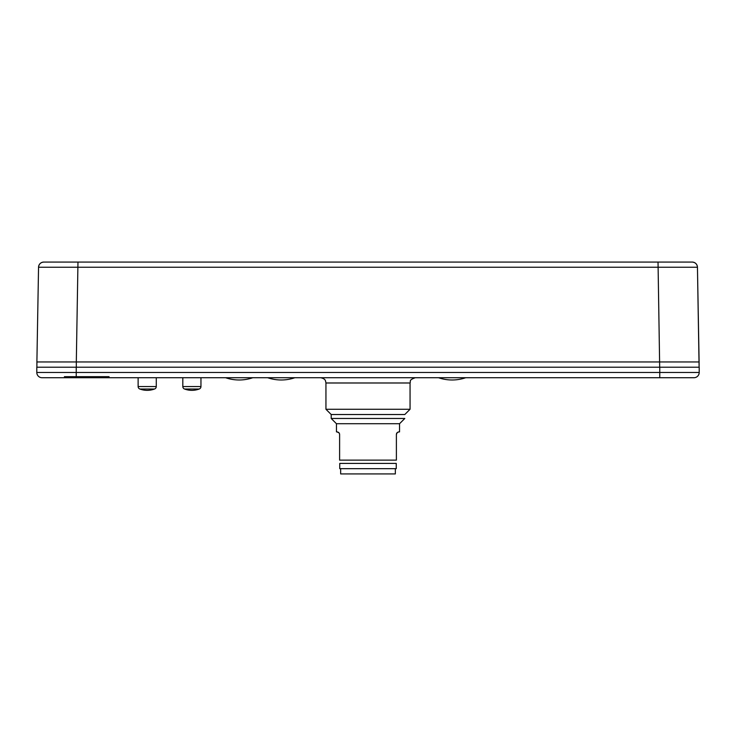 <?xml version="1.0" encoding="UTF-8"?>
<svg xmlns="http://www.w3.org/2000/svg" width="736" height="736" viewBox="0 0 736 736"><rect width="100%" height="100%" fill="white"/><g stroke="black" fill="none" stroke-linecap="round" stroke-linejoin="round"><path stroke-width="1.1" d="M659.769 377.724L659.769 367.209L699.2 367.209L699.2 372.471A5.253 5.253 90 0 1 693.947 377.724L42.053 377.724A5.253 5.253 0 0 1 36.8 372.471L36.8 367.209L36.8 372.471L76.231 372.471L76.231 377.724M64.4 377.724L109.084 377.724L64.4 377.724M659.769 367.209L36.8 367.209M251.169 262.071L692.199 262.071A5.253 5.253 0 0 1 697.452 267.232L699.108 367.209L699.108 361.956L699.108 367.209L699.108 361.956L36.892 361.956L36.892 367.209L36.938 361.956M659.686 367.209L658.03 262.071L692.282 262.071C695.391 262.402 697.112 264.123 697.452 267.232L699.108 361.956L697.452 267.232A5.253 5.253 0 0 0 692.199 262.071A5.253 5.253 0 0 1 697.452 267.232L38.548 267.232L36.892 361.956L76.314 361.956L76.314 367.209M237.259 262.071L658.03 262.071M692.199 262.071L687.258 262.071M675.74 262.071L663.44 262.071M76.314 361.956L77.97 262.071L43.801 262.071A5.253 5.253 0 0 0 38.548 267.232A5.253 5.253 0 0 1 43.801 262.071A5.253 5.253 0 0 0 38.548 267.232L38.75 265.852M109.084 376.676L64.4 376.676M368 414.524L331.2 414.524L325.947 409.271L410.053 409.271L404.8 414.524L368 414.524M200.956 377.724L200.956 386.547A2.631 2.631 -90 0 1 199.244 389.013L199.244 389.013A21.031 21.031 0 0 1 184.524 389.013A2.631 2.631 90 0 1 182.813 386.547L200.956 386.547M182.813 377.724L182.813 386.547M156.271 377.724L156.271 386.547A2.631 2.631 -90 0 1 154.56 389.013L154.56 389.013A21.031 21.031 0 0 1 139.84 389.013A2.631 2.631 90 0 1 138.129 386.547L156.271 386.547M138.129 377.724L138.129 386.547M438.509 377.724A42.053 42.053 0 0 0 465.713 377.724M267.656 377.724A42.053 42.053 0 0 0 294.86 377.724M225.593 377.724A42.053 42.053 0 0 0 252.807 377.724M340.667 468.676L340.667 473.929L395.333 473.929L395.333 468.676M331.2 418.471L404.8 418.471L399.547 423.724L336.453 423.724L331.2 418.471L331.2 414.524M339.747 468.676L396.253 468.676L396.253 463.413L339.747 463.413L339.747 468.676M336.453 423.724L336.453 431.876L336.987 431.876C338.68 432.161 339.554 433.035 339.609 434.507L339.609 460.129C339.609 464.352 339.609 464.352 339.609 460.129C339.609 464.352 339.609 464.352 339.609 460.129L396.391 460.129C396.391 464.352 396.391 464.352 396.391 460.129C396.391 464.352 396.391 464.352 396.391 460.129L396.391 434.507L397.228 432.575M396.391 434.507C396.446 433.035 397.32 432.161 399.013 431.876L397.376 432.446M399.013 431.876L399.547 431.876L399.547 423.724M336.987 431.876L339.075 432.915M339.434 433.559L339.609 434.507M76.231 367.209L76.231 372.471L699.2 372.471A5.253 5.253 90 0 1 693.947 377.724M42.053 377.724A5.253 5.253 0 0 1 36.8 372.471M36.892 367.209L36.892 361.956L36.892 367.209M78.246 262.071L658.058 262.071M415.316 377.724C408.13 380.227 411.065 381.423 410.053 382.987L325.947 382.987L325.947 409.271M199.244 389.013L184.524 389.013M154.56 389.013L139.84 389.013M42.246 262.301L43.755 262.071M36.892 361.956L38.548 267.232C38.888 264.104 40.627 262.384 43.764 262.071L48.052 262.071M325.947 382.987L325.542 380.972C325.34 381.092 325.79 378.865 320.684 377.724M410.053 382.987L410.053 409.271"/></g></svg>
